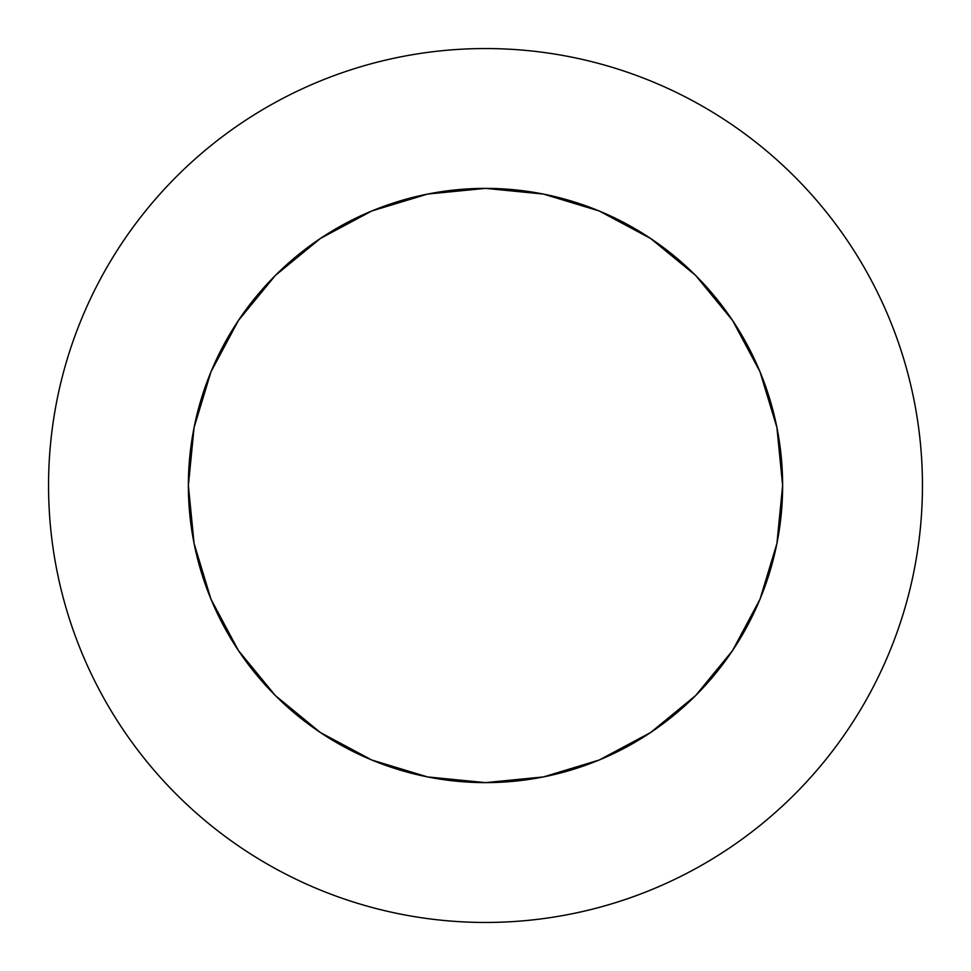 <?xml version="1.0" encoding="UTF-8"?>
<svg xmlns="http://www.w3.org/2000/svg" width="971" height="971" viewBox="0 0 971 971"><rect width="100%" height="100%" fill="white"/><g stroke="black" fill="none" stroke-linecap="round" stroke-linejoin="round"><path stroke-width="1.46" d="M782.626 485.5A297.126 297.126 0 0 1 485.5 782.626A297.126 297.126 0 0 1 188.374 485.5L194.079 427.531L210.986 371.796L238.453 320.43L275.4 275.4L320.43 238.453L371.796 210.986L427.531 194.079L485.5 188.374L543.469 194.079L599.204 210.986L650.57 238.453L695.6 275.4L732.547 320.43L760.014 371.796L776.921 427.531L782.626 485.5L776.921 543.469L760.014 599.204L732.547 650.57L695.6 695.6L650.57 732.547L599.204 760.014L543.469 776.921L485.5 782.626L427.531 776.921L371.796 760.014L320.43 732.547L275.4 695.6L238.453 650.57L210.986 599.204L194.079 543.469L188.374 485.5A297.126 297.126 0 0 1 485.5 188.374A297.126 297.126 0 0 1 782.626 485.5M48.55 485.5A436.95 436.95 0 0 1 485.5 48.55A436.95 436.95 0 0 1 922.45 485.5C922.45 456.807 919.646 428.393 914.051 400.258C908.455 372.111 900.166 344.79 889.193 318.282C878.209 291.786 864.748 266.6 848.812 242.738C832.875 218.888 814.754 196.822 794.472 176.528C774.178 156.246 752.112 138.125 728.262 122.188C704.4 106.252 679.215 92.791 652.718 81.807C626.21 70.834 598.889 62.545 570.742 56.949C542.607 51.354 514.193 48.55 485.5 48.55C456.807 48.55 428.393 51.354 400.258 56.949C372.111 62.545 344.79 70.834 318.282 81.807C291.786 92.791 266.6 106.252 242.738 122.188C218.888 138.125 196.822 156.246 176.528 176.528C156.246 196.822 138.125 218.888 122.188 242.738C106.252 266.6 92.791 291.786 81.807 318.282C70.834 344.79 62.545 372.111 56.949 400.258C51.354 428.393 48.55 456.807 48.55 485.5C48.55 514.193 51.354 542.607 56.949 570.742C62.545 598.889 70.834 626.21 81.807 652.718C92.791 679.215 106.252 704.4 122.188 728.262C138.125 752.112 156.246 774.178 176.528 794.472C196.822 814.754 218.888 832.875 242.738 848.812C266.6 864.748 291.786 878.209 318.282 889.193C344.79 900.166 372.111 908.455 400.258 914.051C428.393 919.646 456.807 922.45 485.5 922.45C514.193 922.45 542.607 919.646 570.742 914.051C598.889 908.455 626.21 900.166 652.718 889.193C679.215 878.209 704.4 864.748 728.262 848.812C752.112 832.875 774.178 814.754 794.472 794.472C814.754 774.178 832.875 752.112 848.812 728.262C864.748 704.4 878.209 679.215 889.193 652.718C900.166 626.21 908.455 598.889 914.051 570.742C919.646 542.607 922.45 514.193 922.45 485.5A436.95 436.95 0 0 1 485.5 922.45A436.95 436.95 0 0 1 48.55 485.5M848.812 242.738C832.875 218.888 814.754 196.822 794.472 176.528C774.178 156.246 752.112 138.125 728.262 122.188M242.738 122.188C218.888 138.125 196.822 156.246 176.528 176.528C156.246 196.822 138.125 218.888 122.188 242.738M122.188 728.262C138.125 752.112 156.246 774.178 176.528 794.472C196.822 814.754 218.888 832.875 242.738 848.812M728.262 848.812C752.112 832.875 774.178 814.754 794.472 794.472C814.754 774.178 832.875 752.112 848.812 728.262M371.881 210.95L427.41 194.103M760.05 371.881L776.897 427.41M599.119 760.05L543.59 776.897M210.95 599.119L194.103 543.59"/></g></svg>
